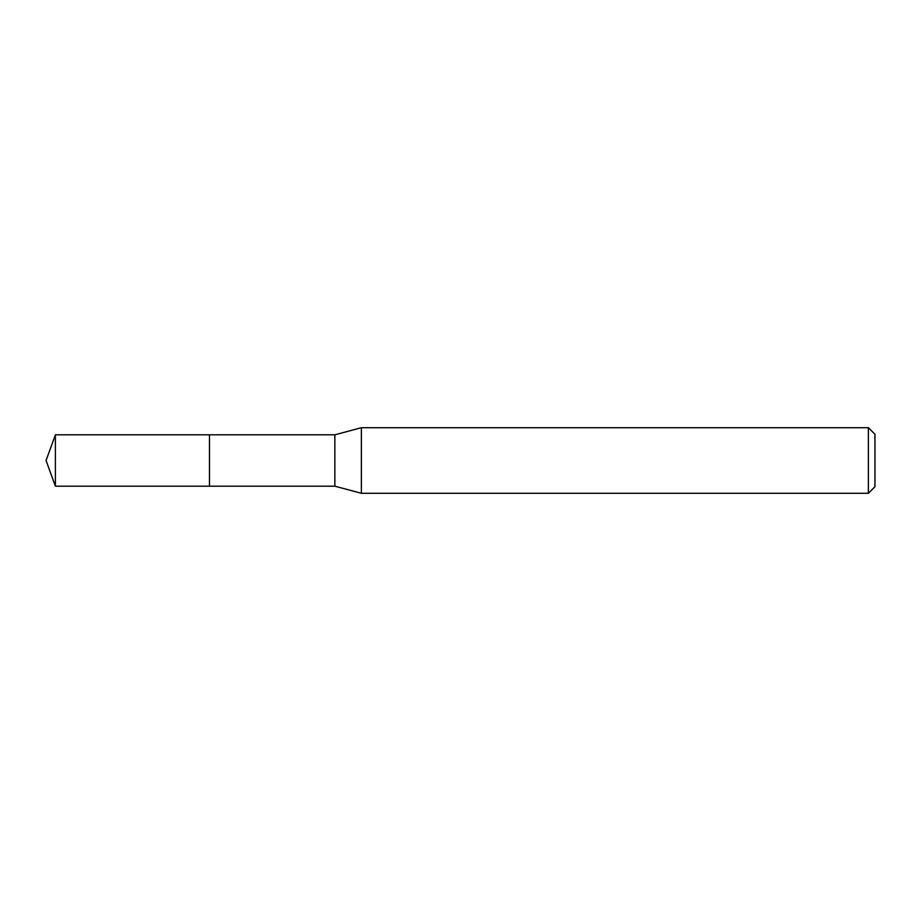 <?xml version="1.0" encoding="UTF-8"?>
<svg xmlns="http://www.w3.org/2000/svg" width="921" height="921" viewBox="0 0 921 921"><rect width="100%" height="100%" fill="white"/><g stroke="black" fill="none" stroke-linecap="round" stroke-linejoin="round"><path stroke-width="1.38" d="M209.47 434.816L55.398 434.816L55.398 486.184L209.47 486.184L209.47 434.816L209.47 486.184L334.853 486.184L334.853 434.816L209.47 434.816M55.398 486.184L46.05 460.5L55.398 434.816M334.853 434.816L361.366 427.712L361.366 493.288L334.853 486.184M361.366 493.288L868.388 493.288L868.388 427.712L361.366 427.712M868.388 427.712L874.95 434.275L874.95 486.725L868.388 493.288"/></g></svg>
